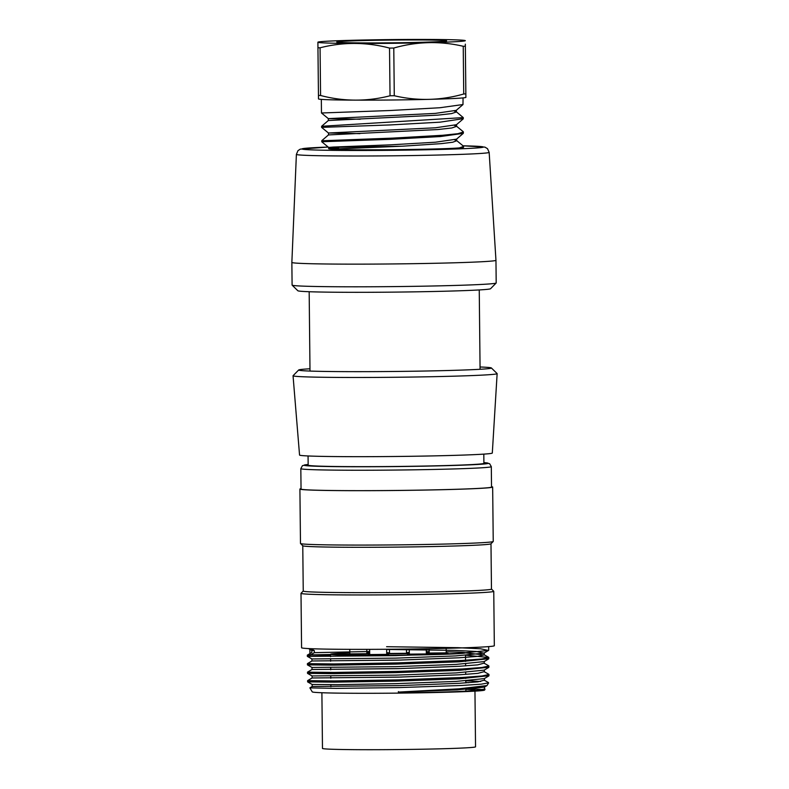 <?xml version="1.0" encoding="UTF-8"?>
<svg xmlns="http://www.w3.org/2000/svg" width="789" height="789" viewBox="0 0 789 789"><rect width="100%" height="100%" fill="white"/><g stroke="black" fill="none" stroke-linecap="round" stroke-linejoin="round"><path stroke-width="1.18" d="M328.648 147.425L402.035 146.221M463.577 146.458L463.577 147.257A70.872 1.795 179.4 0 1 459.385 147.908C440.124 149.594 344.882 150.541 331.488 149.121L402.242 146.212L441.229 143.637L452.718 142.227L456.713 140.758L454.701 139.831M338.678 147.691A64.067 1.617 -0.6 0 0 328.658 148.667A64.067 1.617 -0.6 0 0 331.488 149.121M292.127 285.154L297.857 290.756A96.386 2.436 -0.6 0 0 309.17 291.723A96.386 2.436 -0.6 0 0 394.214 292.117A96.386 2.436 -0.6 0 0 479.248 289.938L480.077 369.282L479.248 289.938A96.386 2.436 -0.6 0 0 490.551 288.735L496.163 283.014A102.057 2.584 -0.6 0 0 496.192 282.945L495.956 260.271A102.057 2.584 -0.6 0 1 393.928 263.93A102.057 2.584 -0.6 0 1 291.861 262.421L292.098 285.085A102.057 2.584 -0.6 0 0 292.127 285.154A102.057 2.584 -0.6 0 0 394.175 286.594A102.057 2.584 -0.6 0 0 496.163 283.014M480.067 366.993A96.386 2.436 179.4 0 1 491.379 367.96A96.386 2.436 179.4 0 1 480.077 369.282A96.386 2.436 -0.6 0 1 395.042 371.461A96.386 2.436 -0.6 0 1 309.998 371.067A96.386 2.436 179.4 0 1 298.686 369.982A96.386 2.436 179.4 0 1 309.978 368.779M309.17 291.723L309.998 371.067M298.686 369.982L293.084 375.702A102.057 2.584 -0.6 0 0 293.044 375.771A102.057 2.584 -0.6 0 0 395.121 377.27A102.057 2.584 -0.6 0 0 497.139 373.631A102.057 2.584 -0.6 0 0 497.109 373.562L491.379 367.96M293.044 375.771L299.554 455.056A96.386 2.436 -0.6 0 0 395.95 456.476A96.386 2.436 -0.6 0 0 492.306 453.034L497.139 373.631M483.815 454.119L483.904 463.321A87.875 2.219 179.4 0 1 396.039 466.467A87.875 2.219 179.4 0 1 308.164 465.165L308.065 455.963M296.388 154.378L297.986 150.64L300.284 149.141L328.194 147.06A90.725 2.298 -0.6 0 0 326.666 150.265A90.725 2.298 -0.6 0 0 452.521 149.091A90.725 2.298 -0.6 0 0 463.035 145.807L484.9 147.119L487.494 148.657L489.16 152.356A96.396 2.436 179.4 0 1 392.794 155.808A96.396 2.436 179.4 0 1 296.388 154.378L291.861 262.412A102.057 2.584 -0.6 0 0 291.861 262.421M465.895 97.353A73.702 1.864 179.4 0 1 465.895 97.363L465.855 93.871A83.91 2.12 179.4 0 1 463.735 93.99A181.184 156.863 -88.1 0 1 429.058 99.355A73.702 1.864 179.4 0 1 355.346 100.124A73.702 1.864 179.4 0 1 318.638 99.01A195.603 195.603 0 0 1 318.49 98.95L317.947 47.725A83.91 2.12 -0.6 0 0 320.068 47.804A181.184 156.843 86.9 0 1 354.754 43.454A73.702 1.864 179.4 0 1 317.898 42.221A73.702 1.864 179.4 0 1 318.036 42.103A73.702 1.864 179.4 0 1 354.744 40.219A73.702 1.864 179.4 0 1 428.437 39.45A73.702 1.864 179.4 0 1 465.155 40.564A73.702 1.864 179.4 0 1 465.303 40.673A73.702 1.864 179.4 0 1 428.457 42.675A73.702 1.864 179.4 0 1 354.754 43.454A181.184 156.843 86.9 0 1 389.529 48.09A83.91 2.12 -0.6 0 0 393.78 48.04A181.184 156.863 -88.1 0 1 428.457 42.675A181.184 156.863 -88.1 0 1 463.232 46.295A83.91 2.12 -0.6 0 0 465.352 46.186L465.342 44.154A83.91 2.12 -0.6 0 0 465.332 44.154M465.895 97.412A195.603 195.603 0 0 1 465.757 97.471A73.702 1.864 179.4 0 1 429.058 99.355A181.184 156.863 -88.1 0 1 394.283 95.725A83.91 2.12 179.4 0 1 390.032 95.775A181.184 156.843 86.9 0 1 355.346 100.124A181.184 156.843 86.9 0 1 320.571 95.489A83.91 2.12 179.4 0 1 318.45 95.42M463.419 146.458L459.385 147.908M321.833 141.734L390.328 139.318L440.193 136.566L463.281 133.361L463.419 132.049M463.251 132.049L457.916 133.696L442.787 135.274L392.873 138.105L321.981 140.777M321.656 127.364L390.151 124.938L440.035 122.167L463.251 118.675M456.279 111.722L463.271 117.6L321.675 126.279M321.33 99.384L321.478 112.995L390.032 110.519L439.897 107.738L462.975 104.533L463.064 97.895M318.036 42.103A195.603 195.603 0 0 0 317.898 42.162L317.947 47.725M463.735 93.99L463.232 46.295M465.352 46.186L465.855 93.871M390.032 95.775L389.529 48.09M393.78 48.04L394.283 95.725M320.068 47.804L320.571 95.489M456.229 110.361L435.212 113.399L328.342 118.626L328.362 120.52L437.816 115.135L451.564 113.596L456.397 111.969L454.405 111.052M328.352 118.636L360.248 119.228M456.358 124.721L435.35 127.798L328.52 132.996L359.912 133.637M456.535 139.15L435.528 142.207L390.427 144.841L333.333 147.05L328.638 147.425L328.658 148.667M328.49 132.996L328.51 134.929L437.925 129.534L451.752 127.986L456.555 126.358L454.503 125.431M484.219 687.13L457.226 689.862L398.415 692.091L398.425 693.117A86.179 2.18 -0.6 0 0 457.788 691.894L477.424 690.414L484.86 688.975M401.414 685.562L312.296 686.489L398.356 685.641L459.247 683.304L477.799 681.874L484.199 680.187M401.522 677.061L312.158 677.978L398.258 677.14L459.119 674.812L477.779 673.372L484.032 671.686M401.305 668.559L312.02 669.476L307.503 672.149M386.62 649.446L454.701 650.392L476.408 651.477L483.815 653.134L455.795 655.915L395.703 658.134L311.911 658.953L311.921 660.995L307.414 663.648L307.424 664.871L311.99 667.445L312.01 669.496L398.159 668.648L459.02 666.301L477.749 664.871L483.913 663.184M401.256 660.058L311.961 660.975L397.991 660.146L458.971 657.789L477.67 656.369L484.081 654.939L465.49 652.868M369.627 651.497L314.318 652.661L314.298 650.6L311.872 650.442M483.913 661.626L455.894 664.427L395.713 666.646L312.178 667.445M484.15 670.137L456.012 672.918L395.782 675.137L312.178 675.946M484.111 678.629L456.062 681.42L396.009 683.639L337.179 684.655L312.178 684.457L307.611 681.883L330.838 681.085M488.628 682.889L486.971 685.582L458.665 688.846L398.415 692.091M465.796 682.544L468.607 682.702M386.59 646.714L457.867 647.67L480.58 648.785L488.49 650.471L459.07 653.341L395.644 655.639L307.454 656.379M307.434 656.359L330.571 655.58M488.697 658.707L459.178 661.833L395.772 664.131L333.865 665.147L307.454 664.88L330.66 664.082M488.855 667.218L459.277 670.344L396.068 672.632L333.934 673.638L307.631 673.382L330.749 672.583M488.874 675.709L459.366 678.836L396.127 681.134L333.944 682.15L307.621 681.883L307.592 680.66L312.109 677.978L312.069 675.946M314.298 650.6L310.974 648.696M307.355 655.156L309.939 655.353L309.87 648.647M309.939 655.353L314.318 652.661M398.406 691.598L398.425 693.117A86.179 2.18 -0.6 0 1 312.247 691.874L309.88 687.88L336.272 688.383L399.047 687.584L461.614 685.483L481.3 684.162L488.549 682.85M485.018 689.29L484.574 690.069A86.179 2.18 -0.6 0 1 457.788 691.894L477.444 690.572L484.959 689.261M480.708 681.499L470.708 680.946A90.715 2.288 -0.6 0 0 465.776 680.848L465.796 682.899M307.641 680.66L334.181 680.937L398.287 679.871L462.384 677.465L482.049 675.986L488.894 674.506M312.079 675.946L307.523 673.382L307.503 672.159L334.072 672.435L398.189 671.38L462.285 668.973L481.971 667.484L488.835 666.005M307.463 663.657L334.053 663.943L398.159 662.868L462.246 660.462L481.832 658.993L488.786 657.503L466.477 655.264M349.369 654.14L310.984 654.86M491.31 466.644L489.624 463.695L483.904 462.63A91.849 2.318 -0.6 0 1 396.048 466.565A91.849 2.318 -0.6 0 1 308.154 464.484L302.453 465.648L300.826 468.646L301.043 489.042A95.252 2.406 -0.6 0 0 396.295 490.452A95.252 2.406 -0.6 0 0 491.527 487.05L491.31 466.644A95.252 2.406 179.4 0 1 396.078 470.047A95.252 2.406 179.4 0 1 300.826 468.636M301.033 488.667A96.386 2.436 -0.6 0 0 299.909 489.052A96.386 2.436 -0.6 0 0 396.295 490.482A96.386 2.436 -0.6 0 0 492.661 487.03A96.386 2.436 -0.6 0 0 491.527 486.675M299.909 489.052L300.481 543.463A96.386 2.436 -0.6 0 0 300.51 543.522A96.386 2.436 -0.6 0 0 396.867 544.883A96.386 2.436 -0.6 0 0 493.204 541.501A96.386 2.436 -0.6 0 0 493.233 541.441L492.661 487.03M300.51 543.522L302.798 545.771A94.118 2.377 -0.6 0 0 396.887 547.102A94.118 2.377 -0.6 0 0 490.955 543.789L493.204 541.501M302.769 545.741L303.242 591.05A94.118 2.377 -0.6 0 0 397.36 592.44A94.118 2.377 -0.6 0 0 491.468 589.067L490.985 543.759M303.242 591.02L301.033 593.279A96.386 2.436 -0.6 0 0 301.003 593.338A96.386 2.436 -0.6 0 0 397.39 594.758A96.386 2.436 -0.6 0 0 493.756 591.316A96.386 2.436 -0.6 0 0 493.727 591.257L491.468 589.038M301.003 593.338L301.576 647.749A96.386 2.436 -0.6 0 0 397.962 649.169A96.386 2.436 -0.6 0 0 494.328 645.718L493.756 591.316M482.888 689.625A86.179 2.18 -0.6 0 0 470.609 688.994M398.415 692.87A76.543 1.933 -0.6 0 0 474.948 690.138A76.543 1.933 -0.6 0 0 466.062 689.33M426.336 651.694A67.469 1.706 179.4 0 1 429.186 651.694M446.199 651.832A67.469 1.706 179.4 0 1 465.48 652.828A67.469 1.706 179.4 0 1 398.041 655.235A67.469 1.706 179.4 0 1 330.561 654.239A67.469 1.706 179.4 0 1 349.823 652.848M366.826 652.345A67.469 1.706 179.4 0 1 369.637 652.286M321.892 692.742L322.474 748.416A76.543 1.933 -0.6 0 0 399.047 749.55A76.543 1.933 -0.6 0 0 475.54 746.808L474.958 691.134M407.311 653.548L406.522 653.529M389.519 653.706L388.73 653.746M388.04 654.426L387.705 653.874L408.337 653.657L408.031 654.209M389.519 653.479L406.522 653.302M427.125 652.473L426.336 652.444M409.304 652.631L408.544 652.671M407.854 653.351L407.518 652.799L409.304 652.917M426.316 652.74L428.151 652.582L426.336 652.217M409.304 652.404L407.518 652.562L409.304 652.69M426.316 652.513L428.151 652.345M446.998 653.134L446.209 653.105M429.206 653.282L428.417 653.331M427.717 654.012L427.391 653.46L448.024 653.233L447.501 654.17M429.196 653.055L446.209 652.878M427.115 654.209L426.326 654.18M409.323 654.357L408.534 654.406M407.854 655.117L407.509 654.535L427.944 654.673M409.323 654.13L426.326 653.953M387.498 654.623L386.709 654.604M369.706 654.781L368.917 654.821M368.147 655.373L388.523 654.732L388.198 655.324M369.706 654.554L386.709 654.377M367.635 653.963L366.846 653.943M349.833 654.12L349.044 654.16M348.57 655.215L348.018 654.288L368.66 654.071L368.335 654.643M349.833 653.894L366.836 653.716M387.448 652.888L386.689 652.868M369.647 653.045L368.857 653.085M368.167 653.765L367.832 653.213L369.686 653.341M386.699 653.154L388.474 652.996L388.149 653.558M386.699 652.927L388.464 652.769L386.689 652.641M369.647 652.819L367.832 652.986L369.686 653.114M339.477 42.448L339.004 42.35C335.907 42.517 362.299 43.267 391.6 42.833A55.043 1.391 179.4 0 1 343.935 41.255A55.043 1.391 179.4 0 1 439.256 40.259A55.043 1.391 179.4 0 1 391.6 42.843C420.912 42.645 447.304 41.353 444.197 41.255L443.724 41.353M489.16 152.356L495.956 260.271M321.774 141.734L321.764 140.787M463.281 118.675L463.271 117.6M328.441 132.996L321.616 127.384L321.616 126.279M321.468 112.985L328.303 118.606M462.995 104.562L456.259 110.332M456.417 124.721L463.133 118.961M456.584 139.111L463.291 133.361M328.589 147.375L321.754 141.773M456.604 140.531L463.478 146.182M328.461 134.939L321.813 140.639M456.436 126.132L463.202 131.674M328.323 120.53L321.685 126.22M456.713 140.758L456.693 139.012M456.555 126.358L456.545 124.623M456.407 111.969L456.387 110.223M484.574 688.935L484.554 687.002M484.485 680.443L484.466 678.501M484.397 671.942L484.377 669.999M484.308 663.431L484.288 661.369M484.219 654.939L484.199 652.878M309.909 687.84L312.197 686.479L312.168 684.448M307.335 656.359L307.315 655.156L311.833 652.483L311.803 650.442L308.499 648.578M483.992 653.124L488.49 650.461M311.902 658.943L307.345 656.379M484.071 661.626L488.578 658.963M484.16 670.127L488.667 667.464M484.249 678.629L488.756 675.966M484.338 687.13L486.971 685.582M488.401 682.515L484.268 680.187M484.18 671.686L488.746 674.26M484.091 663.194L488.657 665.758M484.002 654.692L488.569 657.257M488.667 646.605L488.707 650.215M488.786 657.503L488.795 658.707M488.874 666.005L488.884 667.218M488.963 674.506L488.973 675.709M330.561 654.239L330.581 656.655M330.611 659.19L330.63 661.241M330.66 663.963L330.67 665.157M330.699 667.681L330.719 669.743M330.749 672.455L330.759 673.658M330.788 676.183L330.808 678.244M330.838 680.956L330.847 682.169M330.877 684.684L330.897 686.746M465.51 655.334L465.579 661.468M465.599 663.835L465.618 665.886M465.648 668.776L465.668 669.969M465.688 672.327L465.707 674.398M465.737 677.268L465.757 678.471M465.865 689.339L465.885 691.144M474.958 690.671L474.948 690.138M389.47 649.248L389.519 653.775M406.483 649.071L406.522 653.588M427.835 653.144L428.151 652.582M426.297 648.765L426.336 652.513M429.157 648.716L429.206 653.351M446.16 648.341L446.209 653.174M409.264 649.031L409.323 654.426M426.277 648.765L426.326 654.249M369.647 649.357L369.706 654.85M386.659 649.268L386.709 654.673M349.783 649.347L349.833 654.189M366.796 649.367L366.846 654.012M369.607 649.357L369.647 653.114"/></g></svg>
